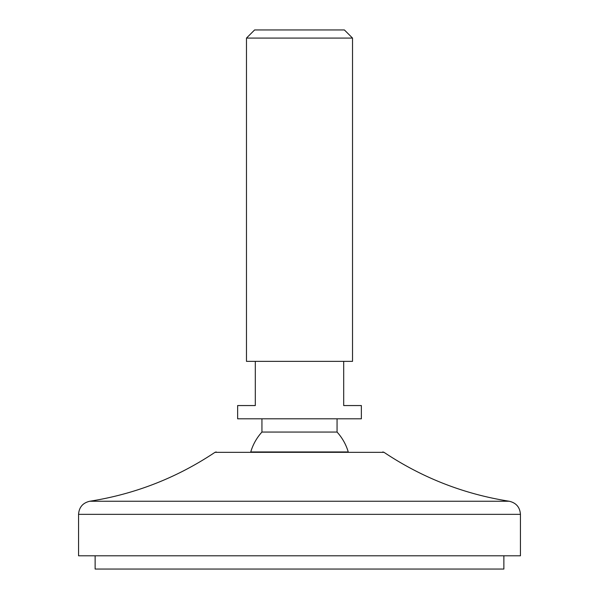 <?xml version="1.0" encoding="UTF-8"?>
<svg xmlns="http://www.w3.org/2000/svg" width="599" height="599" viewBox="0 0 599 599"><rect width="100%" height="100%" fill="white"/><g stroke="black" fill="none" stroke-linecap="round" stroke-linejoin="round"><path stroke-width="0.9" d="M503.871 555.797L503.871 569.05L95.129 569.05L95.129 555.797M520.441 555.797L78.559 555.797L78.559 514.339L520.441 514.339L520.441 555.797M337.057 432.066L261.943 432.066A50.818 50.818 0 0 0 250.749 451.953L348.251 451.953A50.818 50.818 0 0 0 337.057 432.066L337.057 418.806M361.362 418.806L237.638 418.806L237.638 405.553L255.309 405.553L255.309 361.362L343.691 361.362L343.691 405.553L361.362 405.553L361.362 418.806M352.526 38.081L246.474 38.081L254.605 29.95L344.395 29.95L352.526 38.081L352.526 361.362L343.691 361.362M246.474 38.081L246.474 361.362L255.309 361.362M520.441 514.339C519.91 507.218 516.166 502.853 509.21 501.243L89.79 501.243C82.834 502.853 79.09 507.218 78.559 514.339M509.21 501.243C463.896 494.108 422.168 477.8 384.019 452.327L214.981 452.327L216.217 451.953M89.79 501.243C135.104 494.108 176.832 477.8 214.981 452.327M261.943 432.066L261.943 418.806M384.019 452.327L382.783 451.953"/></g></svg>
